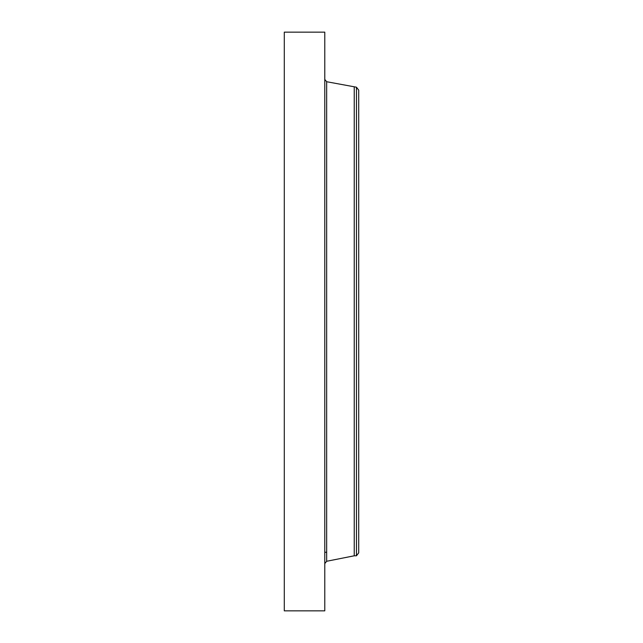 <?xml version="1.0" encoding="UTF-8"?>
<svg xmlns="http://www.w3.org/2000/svg" width="643" height="643" viewBox="0 0 643 643"><rect width="100%" height="100%" fill="white"/><g stroke="black" fill="none" stroke-linecap="round" stroke-linejoin="round"><path stroke-width="0.96" d="M284.294 610.85L284.294 32.15L324.779 32.15L324.779 610.85L284.294 610.85M356.455 87.207L356.455 555.793L358.706 552.859L358.706 90.141L356.455 87.207L326.668 81.725L324.779 79.427M356.455 555.793L354.245 555.793L354.245 87.207M354.245 555.793L326.668 561.275L326.668 81.725M324.779 552.281L326.668 552.281M326.668 561.275L324.779 563.573"/></g></svg>
